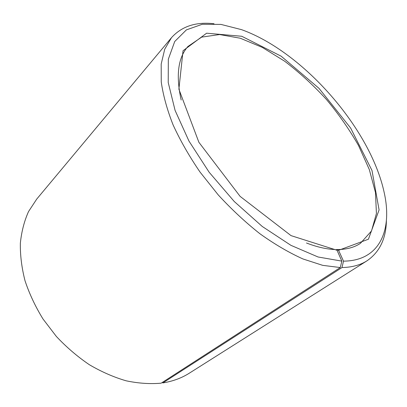 <?xml version="1.0" encoding="UTF-8"?>
<svg xmlns="http://www.w3.org/2000/svg" width="407" height="407" viewBox="0 0 407 407"><rect width="100%" height="100%" fill="white"/><g stroke="black" fill="none" stroke-linecap="round" stroke-linejoin="round"><path stroke-width="0.61" d="M335.984 249.888L336.472 249.557C346.123 249.623 354.1 247.563 360.399 243.371L371.51 230.962L376.419 213.527L375.488 192.572L369.297 169.505L358.542 145.564C349.394 129.523 338.634 114.092 326.261 99.272C313.197 85.063 299.313 72.37 284.615 61.198L262.291 47.39L240.237 38.222L219.587 34.549L201.658 37.129L187.897 46.515C177.996 57.804 175.758 75.641 181.181 100.015M306.476 243.004C316.895 247.018 326.389 249.191 334.966 249.516L337.042 250.264L341.844 261.121L340.277 267.557L161.162 383.17C150.061 384.157 138.4 383.369 126.17 380.815C113.792 377.208 101.531 371.85 89.382 364.733C77.513 356.685 66.509 347.257 56.364 336.462L42.979 318.961C35.338 306.517 29.35 293.778 25.015 280.738C21.703 267.77 20.147 255.26 20.35 243.218C21.53 231.634 24.257 221.087 28.531 211.569L36.737 199.079L171.474 37.693L164.728 49.206L161.192 64.036L161.248 81.924C163.126 95.218 167.063 109.529 173.067 124.847C180.245 140.522 189.235 156.268 200.051 172.08L218.198 194.867C231.491 209.31 245.426 222.293 260.002 233.811C274.649 244.261 288.965 252.64 302.95 258.954L322.665 265.339L340.277 267.557M336.472 249.557L338.568 250.305L368.416 239.219L379.085 209.905L371.993 170.482L350.651 128.068L319.017 88.365L281.191 56.217L241.778 36.274L206.608 33.201L183.043 50.733L178.892 89.199L198.886 142.292L240.105 196.367L291.036 235.628L337.042 250.264M338.568 250.305L343.498 261.136C380.113 260.953 392.577 229.604 384.162 192.43C370.401 128.52 303.067 51.679 241.514 29.645L220.93 24.4L202.198 24.293L186.401 29.879L174.715 41.514L168.32 59.229L168.228 82.545L175.081 110.389L188.945 141.031L209.137 172.227L234.249 201.496L262.271 226.48L290.934 245.34L318.055 256.985L341.844 261.121M343.498 261.136L341.987 267.557C351.953 267.338 360.287 265.089 366.987 260.811C379.634 252.106 386.106 238.655 386.401 220.452M214.031 23.743C195.95 21.652 181.766 26.297 171.474 37.693M341.987 267.557L162.856 382.921C172.807 381.313 181.624 378.067 189.306 373.188L366.987 260.811M162.856 382.921L162.23 382.478"/></g></svg>
